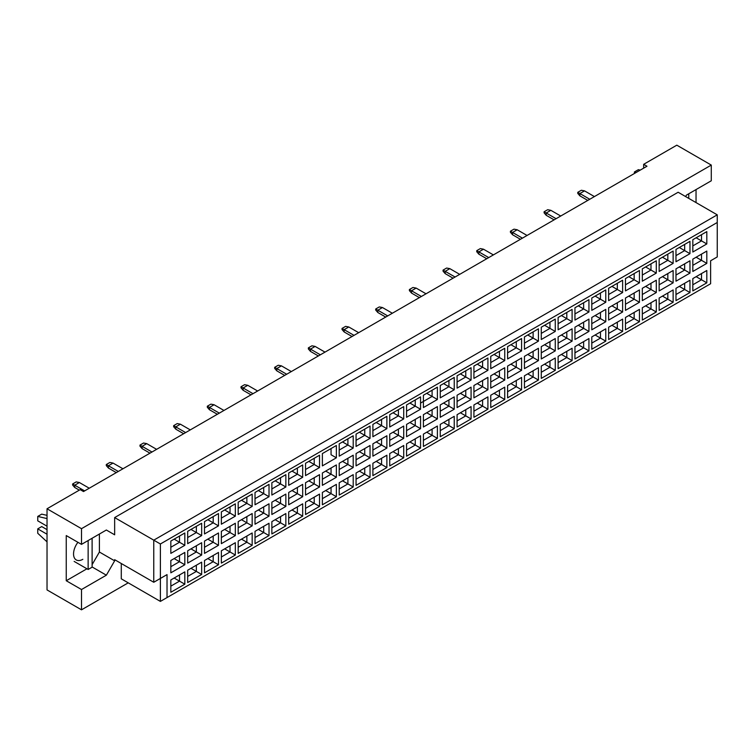 <?xml version="1.0" encoding="UTF-8"?>
<svg xmlns="http://www.w3.org/2000/svg" width="755" height="755" viewBox="0 0 755 755"><rect width="100%" height="100%" fill="white"/><g stroke="black" fill="none" stroke-linecap="round" stroke-linejoin="round"><path stroke-width="1.13" d="M685.597 196.564L686.427 195.13L711.285 180.775L711.285 165.081L676.81 145.177L643.666 164.316L646.978 166.232L83.494 491.552L80.181 489.646L47.027 508.776L47.027 589.919L81.502 609.823L128.237 582.841M81.502 609.823L81.502 589.532L66.251 580.737L66.251 535.569L81.502 544.374L81.502 528.679L47.027 508.776M81.502 589.532L106.361 575.187L114.647 560.833L114.647 559.681L153.765 582.265L153.765 540.165L717.25 214.835L678.141 192.251L114.647 517.581L114.647 534.804L106.361 530.019L81.502 544.374M711.285 165.081L81.502 528.679M696.034 202.585L696.034 189.571M643.666 164.316L643.666 168.138M167.025 597.573L160.39 601.405L160.39 578.434L167.025 574.612L167.025 597.573L710.625 283.729L160.39 601.405L121.281 578.821L121.281 563.513M114.647 517.581L160.39 543.987L160.39 578.434L153.765 582.265L167.025 574.612M106.361 530.019L114.647 534.804M92.11 564.655L99.405 552.028L99.405 534.04M99.405 552.028L114.647 560.833M717.25 256.936L710.625 260.768L717.25 256.936L717.25 222.489L160.39 543.987M92.11 566.958L106.361 575.187M66.251 580.737L86.938 568.789M77.925 542.307A13.128 7.578 120 0 0 76.264 559.946A13.128 7.578 120 0 0 82.833 559.304M696.138 276.67L701.508 279.765L701.508 273.565L692.826 278.586L706.812 270.507L706.812 282.832L692.826 290.901L692.826 278.586M692.826 284.786L701.508 279.765L706.812 282.832M710.625 283.729L710.625 260.768M170.828 541.061L184.824 532.983L184.824 545.308L170.828 553.387L170.828 541.061L179.52 536.05L179.52 542.25L184.824 545.308M170.828 560.503L184.824 552.433L184.824 564.759L170.828 572.828L170.828 560.503L179.52 555.491L179.52 561.692L184.824 564.759M170.828 579.953L184.824 571.875L184.824 584.2L170.828 592.269L170.828 579.953L179.52 574.933L179.52 581.133L184.824 584.2M187.674 531.341L201.661 523.262L201.661 535.588L187.674 543.666L187.674 531.341L196.357 526.329L196.357 532.53L201.661 535.588M187.674 550.782L201.661 542.713L201.661 555.029L187.674 563.107L187.674 550.782L196.357 545.771L196.357 551.971L201.661 555.029M187.674 570.223L201.661 562.154L201.661 574.48L187.674 582.549L187.674 570.223L196.357 565.212L196.357 571.412L201.661 574.48M204.511 521.62L218.497 513.542L218.497 525.867L204.511 533.945L204.511 521.62L213.193 516.609L213.193 522.809L218.497 525.867M204.511 541.061L218.497 532.983L218.497 545.308L204.511 553.387L204.511 541.061L213.193 536.05L213.193 542.25L218.497 545.308M204.511 560.503L218.497 552.433L218.497 564.759L204.511 572.828L204.511 560.503L213.193 555.491L213.193 561.692L218.497 564.759M221.347 511.899L235.334 503.821L235.334 516.146L221.347 524.225L221.347 511.899L230.03 506.888L230.03 513.089L235.334 516.146M221.347 531.341L235.334 523.262L235.334 535.588L221.347 543.666L221.347 531.341L230.03 526.329L230.03 532.53L235.334 535.588M221.347 550.782L235.334 542.713L235.334 555.029L221.347 563.107L221.347 550.782L230.03 545.771L230.03 551.971L235.334 555.029M238.184 502.179L252.17 494.1L252.17 506.426L238.184 514.504L238.184 502.179L246.866 497.158L246.866 503.358L252.17 506.426M238.184 521.62L252.17 513.542L252.17 525.867L238.184 533.945L238.184 521.62L246.866 516.609L246.866 522.809L252.17 525.867M238.184 541.061L252.17 532.983L252.17 545.308L238.184 553.387L238.184 541.061L246.866 536.05L246.866 542.25L252.17 545.308M255.02 492.458L269.016 484.38L269.016 496.705L255.02 504.784L255.02 492.458L263.712 487.437L263.712 493.638L269.016 496.705M255.02 511.899L269.016 503.821L269.016 516.146L255.02 524.225L255.02 511.899L263.712 506.888L263.712 513.089L269.016 516.146M255.02 531.341L269.016 523.262L269.016 535.588L255.02 543.666L255.02 531.341L263.712 526.329L263.712 532.53L269.016 535.588M271.866 482.738L285.852 474.659L285.852 486.984L271.866 495.053L271.866 482.738L280.549 477.717L280.549 483.917L285.852 486.984M271.866 502.179L285.852 494.1L285.852 506.426L271.866 514.504L271.866 502.179L280.549 497.158L280.549 503.358L285.852 506.426M271.866 521.62L285.852 513.542L285.852 525.867L271.866 533.945L271.866 521.62L280.549 516.609L280.549 522.809L285.852 525.867M288.703 473.007L302.689 464.938L302.689 477.264L288.703 485.333L288.703 473.007L297.385 467.996L297.385 474.197L302.689 477.264M288.703 492.458L302.689 484.38L302.689 496.705L288.703 504.784L288.703 492.458L297.385 487.437L297.385 493.638L302.689 496.705M288.703 511.899L302.689 503.821L302.689 516.146L288.703 524.225L288.703 511.899L297.385 506.888L297.385 513.089L302.689 516.146M305.539 463.287L319.525 455.218L319.525 467.543L305.539 475.612L305.539 463.287L314.222 458.276L314.222 464.476L319.525 467.543M305.539 482.738L319.525 474.659L319.525 486.984L305.539 495.053L305.539 482.738L314.222 477.717L314.222 483.917L319.525 486.984M305.539 502.179L319.525 494.1L319.525 506.426L305.539 514.504L305.539 502.179L314.222 497.167L314.222 503.368L319.525 506.426M336.362 457.813L331.058 454.755L331.058 448.555L322.376 453.566L336.362 445.497L336.362 457.813L322.376 465.892L322.376 453.566L322.376 465.892M322.376 473.007L336.362 464.938L336.362 477.264L322.376 485.333L322.376 473.007L331.058 467.996L331.058 474.197L336.362 477.264M322.376 492.458L336.362 484.38L336.362 496.705L322.376 504.784L322.376 492.458L331.058 487.437L331.058 493.638L336.362 496.705M339.212 443.846L353.208 435.767L353.208 448.092L339.212 456.171L339.212 443.846L347.904 438.834L347.904 445.035L353.208 448.092M339.212 463.287L353.208 455.218L353.208 467.543L339.212 475.612L339.212 463.287L347.904 458.276L347.904 464.476L353.208 467.543M339.212 482.738L353.208 474.659L353.208 486.984L339.212 495.053L339.212 482.738L347.904 477.717L347.904 483.917L353.208 486.984M356.058 434.125L370.044 426.046L370.044 438.372L356.058 446.45L356.058 434.125L364.74 429.114L364.74 435.314L370.044 438.372M356.058 453.566L370.044 445.497L370.044 457.813L356.058 465.892L356.058 453.566L364.74 448.555L364.74 454.755L370.044 457.813M356.058 473.017L370.044 464.938L370.044 477.264L356.058 485.333L356.058 473.017L364.74 467.996L364.74 474.197L370.044 477.264M372.894 424.404L386.881 416.326L386.881 428.651L372.894 436.73L372.894 424.404L381.577 419.393L381.577 425.593L386.881 428.651M372.894 443.846L386.881 435.767L386.881 448.092L372.894 456.171L372.894 443.846L381.577 438.834L381.577 445.035L386.881 448.092M372.894 463.287L386.881 455.218L386.881 467.543L372.894 475.612L372.894 463.287L381.577 458.276L381.577 464.476L386.881 467.543M389.731 414.684L403.717 406.605L403.717 418.931L389.731 427.009L389.731 414.684L398.413 409.672L398.413 415.873L403.717 418.931M389.731 434.125L403.717 426.046L403.717 438.372L389.731 446.45L389.731 434.125L398.413 429.114L398.413 435.314L403.717 438.372M389.731 453.566L403.717 445.497L403.717 457.813L389.731 465.892L389.731 453.566L398.413 448.555L398.413 454.755L403.717 457.813M406.567 404.963L420.554 396.885L420.554 409.21L406.567 417.288L406.567 404.963L415.25 399.952L415.25 406.152L420.554 409.21M406.567 424.404L420.554 416.326L420.554 428.651L406.567 436.73L406.567 424.404L415.25 419.393L415.25 425.593L420.554 428.651M406.567 443.846L420.554 435.777L420.554 448.092L406.567 456.171L406.567 443.846L415.25 438.834L415.25 445.035L420.554 448.092M423.404 395.243L437.4 387.164L437.4 399.489L423.404 407.568L423.404 395.243L432.096 390.222L432.096 396.422L437.4 399.489M423.404 414.684L437.4 406.605L437.4 418.931L423.404 427.009L423.404 414.684L432.096 409.672L432.096 415.873L437.4 418.931M423.404 434.125L437.4 426.046L437.4 438.372L423.404 446.45L423.404 434.125L432.096 429.114L432.096 435.314L437.4 438.372M440.25 385.522L454.236 377.443L454.236 389.769L440.25 397.838L440.25 385.522L448.932 380.501L448.932 386.702L454.236 389.769M440.25 404.963L454.236 396.885L454.236 409.21L440.25 417.288L440.25 404.963L448.932 399.952L448.932 406.152L454.236 409.21M440.25 424.404L454.236 416.326L454.236 428.651L440.25 436.73L440.25 424.404L448.932 419.393L448.932 425.593L454.236 428.651M457.086 375.792L471.073 367.723L471.073 380.048L457.086 388.117L457.086 375.792L465.769 370.78L465.769 376.981L471.073 380.048M457.086 395.243L471.073 387.164L471.073 399.489L457.086 407.568L457.086 395.243L465.769 390.222L465.769 396.422L471.073 399.489M457.086 414.684L471.073 406.605L471.073 418.931L457.086 427.009L457.086 414.684L465.769 409.672L465.769 415.873L471.073 418.931M473.923 366.071L487.909 358.002L487.909 370.327L473.923 378.397L473.923 366.071L482.605 361.06L482.605 367.26L487.909 370.327M473.923 385.522L487.909 377.443L487.909 389.769L473.923 397.847L473.923 385.522L482.605 380.501L482.605 386.702L487.909 389.769M473.923 404.963L487.909 396.885L487.909 409.21L473.923 417.288L473.923 404.963L482.605 399.952L482.605 406.152L487.909 409.21M490.759 356.351L504.746 348.281L504.746 360.597L490.759 368.676L490.759 356.351L499.442 351.339L499.442 357.54L504.746 360.597M490.759 375.801L504.746 367.723L504.746 380.048L490.759 388.117L490.759 375.801L499.442 370.78L499.442 376.981L504.746 380.048M490.759 395.243L504.746 387.164L504.746 399.489L490.759 407.568L490.759 395.243L499.442 390.222L499.442 396.422L504.746 399.489M507.596 346.63L521.592 338.551L521.592 350.877L507.596 358.955L507.596 346.63L516.288 341.619L516.288 347.819L521.592 350.877M507.596 366.071L521.592 358.002L521.592 370.327L507.596 378.397L507.596 366.071L516.288 361.06L516.288 367.26L521.592 370.327M507.596 385.522L521.592 377.443L521.592 389.769L507.596 397.847L507.596 385.522L516.288 380.501L516.288 386.702L521.592 389.769M524.442 336.909L538.428 328.831L538.428 341.156L524.442 349.235L524.442 336.909L533.124 331.898L533.124 338.098L538.428 341.156M524.442 356.351L538.428 348.281L538.428 360.607L524.442 368.676L524.442 356.351L533.124 351.339L533.124 357.54L538.428 360.607M524.442 375.801L538.428 367.723L538.428 380.048L524.442 388.117L524.442 375.801L533.124 370.78L533.124 376.981L538.428 380.048M541.278 327.189L555.265 319.11L555.265 331.436L541.278 339.514L541.278 327.189L549.961 322.177L549.961 328.378L555.265 331.436M541.278 346.63L555.265 338.561L555.265 350.877L541.278 358.955L541.278 346.63L549.961 341.619L549.961 347.819L555.265 350.877M541.278 366.071L555.265 358.002L555.265 370.327L541.278 378.397L541.278 366.071L549.961 361.06L549.961 367.26L555.265 370.327M558.115 317.468L572.101 309.39L572.101 321.715L558.115 329.793L558.115 317.468L566.797 312.457L566.797 318.657L572.101 321.715M558.115 336.909L572.101 328.831L572.101 341.156L558.115 349.235L558.115 336.909L566.797 331.898L566.797 338.098L572.101 341.156M558.115 356.351L572.101 348.281L572.101 360.607L558.115 368.676L558.115 356.351L566.797 351.339L566.797 357.54L572.101 360.607M574.951 307.747L588.938 299.669L588.938 311.994L574.951 320.073L574.951 307.747L583.634 302.736L583.634 308.937L588.938 311.994M574.951 327.189L588.938 319.11L588.938 331.436L574.951 339.514L574.951 327.189L583.634 322.177L583.634 328.378L588.938 331.436M574.951 346.63L588.938 338.561L588.938 350.877L574.951 358.955L574.951 346.63L583.634 341.619L583.634 347.819L588.938 350.877M591.788 298.027L605.774 289.948L605.774 302.274L591.788 310.352L591.788 298.027L600.48 293.006L600.48 299.207L605.774 302.274M591.788 317.468L605.774 309.39L605.774 321.715L591.788 329.793L591.788 317.468L600.48 312.457L600.48 318.657L605.774 321.715M591.788 336.909L605.774 328.831L605.774 341.156L591.788 349.235L591.788 336.909L600.48 331.898L600.48 338.098L605.774 341.156M608.634 288.306L622.62 280.228L622.62 292.553L608.634 300.632L608.634 288.306L617.316 283.285L617.316 289.486L622.62 292.553M608.634 307.747L622.62 299.669L622.62 311.994L608.634 320.073L608.634 307.747L617.316 302.736L617.316 308.937L622.62 311.994M608.634 327.189L622.62 319.11L622.62 331.436L608.634 339.514L608.634 327.189L617.316 322.177L617.316 328.378L622.62 331.436M625.47 278.586L639.457 270.507L639.457 282.832L625.47 290.901L625.47 278.586L634.153 273.565L634.153 279.765L639.457 282.832M625.47 298.027L639.457 289.948L639.457 302.274L625.47 310.352L625.47 298.027L634.153 293.006L634.153 299.207L639.457 302.274M625.47 317.468L639.457 309.39L639.457 321.715L625.47 329.793L625.47 317.468L634.153 312.457L634.153 318.657L639.457 321.715M642.307 268.856L656.293 260.786L656.293 273.112L642.307 281.181L642.307 268.856L650.989 263.844L650.989 270.045L656.293 273.112M642.307 288.306L656.293 280.228L656.293 292.553L642.307 300.632L642.307 288.306L650.989 283.285L650.989 289.486L656.293 292.553M642.307 307.747L656.293 299.669L656.293 311.994L642.307 320.073L642.307 307.747L650.989 302.736L650.989 308.937L656.293 311.994M659.143 259.135L673.13 251.066L673.13 263.391L659.143 271.46L659.143 259.135L667.826 254.124L667.826 260.324L673.13 263.391M659.143 278.586L673.13 270.507L673.13 282.832L659.143 290.901L659.143 278.586L667.826 273.565L667.826 279.765L673.13 282.832M659.143 298.027L673.13 289.948L673.13 302.274L659.143 310.352L659.143 298.027L667.826 293.016L667.826 299.216L673.13 302.274M675.98 249.414L689.966 241.345L689.966 253.661L675.98 261.74L675.98 249.414L684.672 244.403L684.672 250.603L689.966 253.661M675.98 268.856L689.966 260.786L689.966 273.112L675.98 281.181L675.98 268.856L684.672 263.844L684.672 270.045L689.966 273.112M675.98 288.306L689.966 280.228L689.966 292.553L675.98 300.632L675.98 288.306L684.672 283.285L684.672 289.486L689.966 292.553M692.826 239.694L706.812 231.615L706.812 243.941L692.826 252.019L692.826 239.694L701.508 234.682L701.508 240.883L706.812 243.941M692.826 259.135L706.812 251.066L706.812 263.391L692.826 271.46L692.826 259.135L701.508 254.124L701.508 260.324L706.812 263.391M706.812 270.507L701.508 273.565M696.138 257.228L701.508 260.324L692.826 265.335M696.138 237.778L701.508 240.883L692.826 245.894M679.302 286.39L684.672 289.486L675.98 294.507M679.302 266.949L684.672 270.045L675.98 275.056M679.302 247.498L684.672 250.603L675.98 255.615M662.456 296.111L667.826 299.216L659.143 304.227M662.456 276.67L667.826 279.765L659.143 284.786M662.456 257.228L667.826 260.324L659.143 265.335M645.619 305.832L650.989 308.937L642.307 313.948M645.619 286.39L650.989 289.486L642.307 294.507M645.619 266.949L650.989 270.045L642.307 275.056M628.783 315.552L634.153 318.657L625.47 323.668M628.783 296.111L634.153 299.207L625.47 304.227M628.783 276.67L634.153 279.765L625.47 284.786M611.946 325.273L617.316 328.378L608.634 333.389M611.946 305.832L617.316 308.937L608.634 313.948M611.946 286.39L617.316 289.486L608.634 294.507M595.11 334.993L600.48 338.098L591.788 343.11M595.11 315.552L600.48 318.657L591.788 323.668M595.11 296.111L600.48 299.207L591.788 304.227M578.264 344.714L583.634 347.819L574.951 352.83M578.264 325.273L583.634 328.378L574.951 333.389M578.264 305.832L583.634 308.937L574.951 313.948M561.427 354.444L566.797 357.54L558.115 362.551M561.427 334.993L566.797 338.098L558.115 343.11M561.427 315.552L566.797 318.657L558.115 323.668M544.591 364.165L549.961 367.26L541.278 372.272M544.591 344.714L549.961 347.819L541.278 352.83M544.591 325.273L549.961 328.378L541.278 333.389M527.754 373.885L533.124 376.981L524.442 382.002M527.754 354.444L533.124 357.54L524.442 362.551M527.754 334.993L533.124 338.098L524.442 343.11M510.918 383.606L516.288 386.702L507.596 391.722M510.918 364.165L516.288 367.26L507.596 372.272M510.918 344.714L516.288 347.819L507.596 352.83M494.072 393.327L499.442 396.422L490.759 401.443M494.072 373.885L499.442 376.981L490.759 382.002M494.072 354.444L499.442 357.54L490.759 362.551M477.236 403.047L482.605 406.152L473.923 411.164M477.236 383.606L482.605 386.702L473.923 391.722M477.236 364.165L482.605 367.26L473.923 372.272M460.399 412.768L465.769 415.873L457.086 420.884M460.399 393.327L465.769 396.422L457.086 401.443M460.399 373.885L465.769 376.981L457.086 381.992M443.562 422.489L448.932 425.593L440.25 430.605M443.562 403.047L448.932 406.152L440.25 411.164M443.562 383.606L448.932 386.702L440.25 391.722M426.726 432.209L432.096 435.314L423.404 440.325M426.726 412.768L432.096 415.873L423.404 420.884M426.726 393.327L432.096 396.422L420.554 403.085M423.404 401.443L432.096 396.422M409.88 441.93L415.25 445.035L406.567 450.046M409.88 422.489L415.25 425.593L406.567 430.605M409.88 403.047L415.25 406.152L406.567 411.164L415.25 406.152M393.044 451.66L398.413 454.755L389.731 459.767M393.044 432.209L398.413 435.314L389.731 440.325M393.044 412.768L398.413 415.873L389.731 420.884L398.413 415.873M376.207 461.38L381.577 464.476L372.894 469.487M376.207 441.93L381.577 445.035L372.894 450.046M376.207 422.489L381.577 425.593L372.894 430.605L381.577 425.593M359.371 471.101L364.74 474.197L356.058 479.217M359.371 451.66L364.74 454.755L356.058 459.767M359.371 432.209L364.74 435.314L356.058 440.325L364.74 435.314M342.534 480.822L347.904 483.917L339.212 488.938M342.534 461.38L347.904 464.476L339.212 469.487M342.534 441.93L347.904 445.035L339.212 450.046L347.904 445.035M325.688 490.542L331.058 493.638L322.376 498.659M325.688 471.101L331.058 474.197L322.376 479.208M331.058 448.555L336.362 445.497M308.852 500.263L314.222 503.368L305.539 508.379M308.852 480.822L314.222 483.917L305.539 488.938M308.852 461.38L314.222 464.476L305.539 469.487M292.015 509.984L297.385 513.089L288.703 518.1M292.015 490.542L297.385 493.638L288.703 498.659M292.015 471.101L297.385 474.197L288.703 479.208M275.179 519.704L280.549 522.809L271.866 527.82M275.179 500.263L280.549 503.358L271.866 508.379M275.179 480.822L280.549 483.917L271.866 488.938M258.342 529.425L263.712 532.53L255.02 537.541M258.342 509.984L263.712 513.089L255.02 518.1M258.342 490.542L263.712 493.638L255.02 498.659M241.496 539.145L246.866 542.25L238.184 547.262M241.496 519.704L246.866 522.809L238.184 527.82M241.496 500.263L246.866 503.358L238.184 508.379M224.66 548.876L230.03 551.971L221.347 556.982M224.66 529.425L230.03 532.53L221.347 537.541M224.66 509.984L230.03 513.089L221.347 518.1M207.823 558.596L213.193 561.692L204.511 566.703M207.823 539.145L213.193 542.25L204.511 547.262M207.823 519.704L213.193 522.809L204.511 527.82M190.987 568.317L196.357 571.412L187.674 576.424M190.987 548.866L196.357 551.971L187.674 556.982M190.987 529.425L196.357 532.53L187.674 537.541M174.15 578.037L179.52 581.133L170.828 586.154M174.15 558.596L179.52 561.692L170.828 566.703M174.15 539.145L179.52 542.25L170.828 547.262M706.812 251.066L701.508 254.124M706.812 231.615L701.508 234.682M689.966 280.228L684.672 283.285M689.966 260.786L684.672 263.844M689.966 241.345L684.672 244.403M673.13 289.948L667.826 293.016M673.13 270.507L667.826 273.565M673.13 251.066L667.826 254.124M656.293 299.669L650.989 302.736M656.293 280.228L650.989 283.285M656.293 260.786L650.989 263.844M639.457 309.39L634.153 312.457M639.457 289.948L634.153 293.006M639.457 270.507L634.153 273.565M622.62 319.11L617.316 322.177M622.62 299.669L617.316 302.736M622.62 280.228L617.316 283.285M605.774 328.831L600.48 331.898M605.774 309.39L600.48 312.457M605.774 289.948L600.48 293.006M588.938 338.561L583.634 341.619M588.938 319.11L583.634 322.177M588.938 299.669L583.634 302.736M572.101 348.281L566.797 351.339M572.101 328.831L566.797 331.898M572.101 309.39L566.797 312.457M555.265 358.002L549.961 361.06M555.265 338.561L549.961 341.619M555.265 319.11L549.961 322.177M538.428 367.723L533.124 370.78M538.428 348.281L533.124 351.339M538.428 328.831L533.124 331.898M521.592 377.443L516.288 380.501M521.592 358.002L516.288 361.06M521.592 338.551L516.288 341.619M504.746 387.164L499.442 390.222M504.746 367.723L499.442 370.78M504.746 348.281L499.442 351.339M487.909 396.885L482.605 399.952M487.909 377.443L482.605 380.501M487.909 358.002L482.605 361.06M471.073 406.605L465.769 409.672M471.073 387.164L465.769 390.222M471.073 367.723L465.769 370.78M454.236 416.326L448.932 419.393M454.236 396.885L448.932 399.952M454.236 377.443L448.932 380.501M437.4 426.046L432.096 429.114M437.4 406.605L432.096 409.672M437.4 387.164L432.096 390.222M420.554 435.777L415.25 438.834M420.554 416.326L415.25 419.393M420.554 396.885L415.25 399.952M403.717 445.497L398.413 448.555M403.717 426.046L398.413 429.114M403.717 406.605L398.413 409.672M386.881 455.218L381.577 458.276M386.881 435.767L381.577 438.834M386.881 416.326L381.577 419.393M370.044 464.938L364.74 467.996M370.044 445.497L364.74 448.555M370.044 426.046L364.74 429.114M353.208 474.659L347.904 477.717M353.208 455.218L347.904 458.276M353.208 435.767L347.904 438.834M336.362 484.38L331.058 487.437M336.362 464.938L331.058 467.996M319.525 494.1L314.222 497.167M319.525 474.659L314.222 477.717M319.525 455.218L314.222 458.276M302.689 503.821L297.385 506.888M302.689 484.38L297.385 487.437M302.689 464.938L297.385 467.996M285.852 513.542L280.549 516.609M285.852 494.1L280.549 497.158M285.852 474.659L280.549 477.717M269.016 523.262L263.712 526.329M269.016 503.821L263.712 506.888M269.016 484.38L263.712 487.437M252.17 532.983L246.866 536.05M252.17 513.542L246.866 516.609M252.17 494.1L246.866 497.158M235.334 542.713L230.03 545.771M235.334 523.262L230.03 526.329M235.334 503.821L230.03 506.888M218.497 552.433L213.193 555.491M218.497 532.983L213.193 536.05M218.497 513.542L213.193 516.609M201.661 562.154L196.357 565.212M201.661 542.713L196.357 545.771M201.661 523.262L196.357 526.329M184.824 571.875L179.52 574.933M184.824 552.433L179.52 555.491M184.824 532.983L179.52 536.05M717.25 222.489L717.25 214.835M589.768 199.263L579.887 193.554L579.887 195.856L587.777 200.405M579.887 195.856L577.773 193.403L577.773 192.327L581.35 190.26L584.53 190.873L594.412 196.583M584.53 190.873L579.887 193.554L577.773 192.327M556.095 218.705L546.214 212.995L546.214 215.298L554.104 219.847M546.214 215.298L544.091 212.844L544.091 211.778L547.677 209.711L550.857 210.324L560.729 216.024M550.857 210.324L546.214 212.995L544.091 211.778M522.413 238.146L512.541 232.446L512.541 234.739L520.431 239.297M512.541 234.739L510.418 232.285L510.418 231.219L513.995 229.152L517.175 229.765L527.056 235.466M517.175 229.765L512.541 232.446L510.418 231.219M488.74 257.587L478.859 251.887L478.859 254.18L486.748 258.739M478.859 254.18L476.745 251.736L476.745 250.66L480.322 248.593L483.502 249.207L493.383 254.907M483.502 249.207L478.859 251.887L476.745 250.66M455.067 277.028L445.186 271.328L445.186 273.621L453.075 278.18M445.186 273.621L443.062 271.177L443.062 270.101L446.639 268.034L449.829 268.648L459.701 274.348M449.829 268.648L445.186 271.328L443.062 270.101M688.749 193.79L688.749 198.376M634.389 173.499L634.389 171.97L638.362 169.677L640.259 170.111M634.389 171.97L636.276 172.404M88.137 540.542L88.137 569.478L92.11 567.184L92.11 538.249M88.137 569.478L74.141 561.409M47.027 526.197L37.75 520.837L37.75 516.429L41.723 514.136L47.027 515.363M37.75 516.429L47.027 518.581M47.027 541.845L37.75 533.275L37.75 528.868L41.723 526.575L47.027 529.642M37.75 528.868L47.027 534.229M421.384 296.47L411.513 290.769L411.513 293.072L419.393 297.621M411.513 293.072L409.389 290.618L409.389 289.543L412.966 287.476L416.147 288.089L426.028 293.799M416.147 288.089L411.513 290.769L409.389 289.543M387.711 315.92L377.83 310.211L377.83 312.513L385.72 317.062M377.83 312.513L375.707 310.06L375.707 308.993L379.293 306.926L382.474 307.54L392.345 313.24M382.474 307.54L377.83 310.211L375.707 308.993M354.029 335.362L344.157 329.661L344.157 331.955L352.047 336.513M344.157 331.955L342.034 329.501L342.034 328.434L345.611 326.368L348.791 326.981L358.672 332.681M348.791 326.981L344.157 329.661L342.034 328.434M320.356 354.803L310.475 349.103L310.475 351.396L318.365 355.954M310.475 351.396L308.361 348.952L308.361 347.876L311.938 345.809L315.118 346.422L324.999 352.123M315.118 346.422L310.475 349.103L308.361 347.876M286.683 374.244L276.802 368.544L276.802 370.837L284.692 375.395M276.802 370.837L274.678 368.393L274.678 367.317L278.255 365.25L281.445 365.864L291.317 371.564M281.445 365.864L276.802 368.544L274.678 367.317M253 393.685L243.129 387.985L243.129 390.288L251.009 394.837M243.129 390.288L241.005 387.834L241.005 386.758L244.582 384.691L247.763 385.305L257.644 391.014M247.763 385.305L243.129 387.985L241.005 386.758M219.327 413.136L209.446 407.426L209.446 409.729L217.336 414.278M209.446 409.729L207.323 407.275L207.323 406.209L210.909 404.142L214.09 404.746L223.961 410.456M214.09 404.746L209.446 407.426L207.323 406.209M185.645 432.577L175.773 426.877L175.773 429.17L183.663 433.719M175.773 429.17L173.65 426.717L173.65 425.65L177.227 423.583L180.407 424.197L190.288 429.897M180.407 424.197L175.773 426.877L173.65 425.65M151.972 452.018L142.091 446.318L142.091 448.612L149.981 453.17M142.091 448.612L139.977 446.167L139.977 445.091L143.554 443.025L146.734 443.638L156.615 449.338M146.734 443.638L142.091 446.318L139.977 445.091M118.299 471.46L108.418 465.759L108.418 468.053L116.308 472.611M108.418 468.053L106.295 465.608L106.295 464.533L109.881 462.466L113.061 463.079L122.933 468.78M113.061 463.079L108.418 465.759L106.295 464.533M84.617 490.901L74.745 485.201L74.745 487.494L79.313 490.137M74.745 487.494L72.622 485.05L72.622 483.974L76.198 481.907L79.379 482.52L89.26 488.221M79.379 482.52L74.745 485.201L72.622 483.974"/></g></svg>
